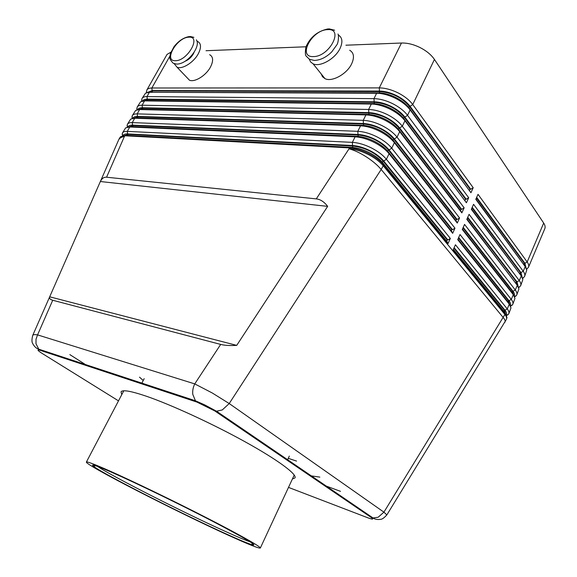 <?xml version="1.0" encoding="UTF-8"?>
<svg xmlns="http://www.w3.org/2000/svg" width="577" height="577" viewBox="0 0 577 577"><rect width="100%" height="100%" fill="white"/><g stroke="black" fill="none" stroke-linecap="round" stroke-linejoin="round"><path stroke-width="0.87" d="M118.501 400.864L41.926 353.283C37.346 350.326 36.777 349.345 40.21 350.326L38.738 349.164L35.983 343.654L36.019 339.197L37.57 334.884C34.822 334.436 33.214 334.588 32.745 335.352L100.355 181.524C101.848 178.437 103.918 177.002 106.572 177.218L316.283 198.885C320.423 199.368 324.216 201.856 327.664 206.364L236.721 345.378C229.942 345.738 224.597 345.421 220.681 344.419L52.723 300.249C50.134 299.535 49.124 298.396 49.68 296.823M38.767 349.186C36.315 348.458 34.281 346.561 32.658 343.488C31.706 341.981 31.735 339.269 32.745 335.367L32.644 335.612M386.835 514.922L383.921 512.16L229.22 403.547L212.257 392.98L194.745 383.9C193.064 387.34 192.408 390.838 192.79 394.394L195.444 400.784L196.916 402.082L214.687 410.86L371.285 517.519C373.99 519.531 372.807 519.61 367.737 517.757L288.493 487.392M525.387 266.848L475.938 199.007M526.585 269.207L528.482 267.252C529.08 265.781 528.647 264.021 527.176 261.965L478.023 194.348L475.794 199.317L525.207 266.603L526.772 270.137L524.58 276.462C525.171 275.02 524.717 273.289 523.238 271.255L473.566 204.308L471.322 209.307L521.262 275.914L522.863 279.506L520.663 285.716C521.233 284.31 520.771 282.6 519.271 280.595L469.072 214.327L466.815 219.361L517.288 285.283L518.925 288.926L516.725 295.027C517.28 293.65 516.804 291.969 515.29 289.979L464.557 224.41L462.285 229.473L513.292 294.696L514.965 298.388L512.758 304.389C513.306 303.048 512.816 301.389 511.28 299.427L460.006 234.55L457.727 239.65L509.275 304.166L510.984 307.902L508.777 313.801C509.311 312.489 508.799 310.866 507.255 308.919L455.433 244.756L453.14 249.884L505.228 313.686L506.981 317.458L506.44 319.312C506.967 318.021 506.447 316.412 504.897 314.479L383.921 512.16L378.137 517.252L373.023 517.966L371.285 517.519M521.507 276.26L471.481 208.953M522.625 278.402L524.58 276.462M517.605 285.723L466.995 218.971M518.644 287.642L520.663 285.716M513.681 295.229L512.34 292.864L462.48 229.04M514.626 296.939L516.725 295.027M509.736 304.779L508.33 302.312L457.936 239.174M510.587 306.279L512.758 304.389M505.762 314.386L504.291 311.811L453.371 249.372M506.519 315.669L508.777 313.801M106.572 177.218L124.38 136.511C121.862 136.396 120.254 136.922 119.554 138.098L120.636 136.626L124.798 135.783L349.619 147.907C355.403 148.289 361.649 150.107 368.364 153.381C375.021 156.756 380.135 160.579 383.712 164.856L448.019 243.617L450.341 238.452L386.395 159.281C382.839 154.982 377.74 151.145 371.098 147.777C364.397 144.51 358.151 142.707 352.359 142.36L127.293 131.376C124.762 131.275 123.146 131.816 122.447 133.013L125.656 127.842L129.775 126.99L355.093 136.828C360.885 137.146 367.131 138.934 373.817 142.194C380.452 145.555 385.537 149.4 389.071 153.72L452.664 233.31L454.972 228.182L391.74 148.181C388.22 143.839 383.15 139.987 376.536 136.634C369.85 133.381 363.618 131.606 357.819 131.318L132.256 122.605C129.717 122.533 128.094 123.103 127.373 124.329L130.662 119.1L134.73 118.242L360.538 125.822C366.337 126.082 372.569 127.842 379.233 131.087C385.84 134.441 390.896 138.3 394.394 142.656L457.272 223.068L459.573 217.969L397.041 137.16C393.564 132.775 388.523 128.909 381.931 125.562C375.274 122.317 369.042 120.586 363.243 120.348L137.189 113.885C134.65 113.835 133.006 114.434 132.27 115.688L135.638 110.409L139.648 109.543L365.941 114.895C371.747 115.097 377.971 116.821 384.614 120.052C391.199 123.399 396.219 127.272 399.681 131.671L461.86 212.891L464.146 207.821L402.313 126.212C398.873 121.783 393.867 117.903 387.297 114.563C380.661 111.339 374.437 109.637 368.624 109.457L142.101 105.209C139.555 105.187 137.896 105.815 137.146 107.098L140.593 101.761L144.546 100.888L371.307 104.04C377.12 104.185 383.337 105.872 389.958 109.096C396.522 112.428 401.513 116.323 404.931 120.766L466.418 202.772L468.69 197.738L407.542 115.335C404.145 110.871 399.169 106.976 392.62 103.644C386.006 100.427 379.789 98.761 373.975 98.638L146.984 96.583C144.43 96.583 142.764 97.239 141.992 98.552L145.527 93.157L149.414 92.284L376.637 93.258C382.457 93.351 388.667 95.003 395.267 98.213C401.801 101.538 406.763 105.447 410.146 109.926L470.947 192.718L409.216 108.094C406.121 103.99 401.585 100.412 395.613 97.376C389.576 94.44 383.893 92.933 378.562 92.847L148.787 92.298M470.947 192.718L473.205 187.713L412.743 104.538L434.445 59.438C431.235 54.772 426.417 50.798 419.991 47.516C413.493 44.364 407.319 42.864 401.462 43.023L379.284 87.892L151.845 88C149.277 88.029 147.604 88.707 146.81 90.055L146.471 92.709M410.081 106.305L412.743 104.538C409.374 100.03 404.434 96.121 397.906 92.803C391.314 89.594 385.111 87.956 379.284 87.892L379.442 91.058C384.78 91.137 390.463 92.645 396.486 95.573C402.457 98.617 406.987 102.187 410.081 106.305L470.745 189.242L470.06 189.184L469.555 190.309M170.879 52.168L167.02 54.433L146.81 90.055M147.51 92.435L152.148 90.539L379.442 91.058M122.447 133.013L122.403 135.905M127.373 124.329L127.257 127.164M132.27 115.688L132.09 118.48M137.146 107.098L136.9 109.839M466.418 202.772L404.008 118.905C400.878 114.83 396.312 111.274 390.319 108.224C384.268 105.281 378.577 103.737 373.254 103.608L146.486 100.549L143.803 100.903M141.992 98.552L141.697 101.249M142.649 101.018C143.327 99.742 144.87 99.107 147.301 99.114L374.141 101.804C379.464 101.934 385.155 103.471 391.206 106.413C397.192 109.457 401.758 113.02 404.881 117.095L466.223 199.26L465.545 199.195L404.167 117.081C396.442 108.325 386.576 103.413 374.56 102.353L147.748 99.554L143.572 100.917M461.86 212.891L460.915 211.023L398.772 129.789C395.598 125.75 391.011 122.209 384.989 119.15C378.916 116.193 373.225 114.621 367.902 114.434L141.603 109.19L138.797 109.551M137.766 109.652C138.401 108.346 139.951 107.711 142.418 107.748L368.797 112.623C374.12 112.803 379.81 114.369 385.883 117.326C391.898 120.377 396.486 123.925 399.645 127.964L461.679 209.343L460.994 209.271L398.931 127.943C391.134 119.251 381.231 114.325 369.222 113.171L142.872 108.18L138.66 109.558M457.272 223.068L456.335 221.179L393.492 140.738C390.29 136.742 385.667 133.215 379.63 130.15C373.535 127.178 367.83 125.577 362.522 125.339L136.691 117.867L133.77 118.242M132.861 118.328C133.446 117.001 134.996 116.366 137.514 116.417L363.416 123.521C368.732 123.745 374.437 125.346 380.524 128.31C386.561 131.376 391.177 134.91 394.372 138.913L457.099 219.484L456.421 219.411L393.658 138.877C385.782 130.258 375.851 125.317 363.849 124.055L137.968 116.85L133.727 118.249M452.664 233.31L451.726 231.399L388.177 151.773C384.938 147.813 380.286 144.3 374.228 141.221C368.112 138.242 362.406 136.612 357.098 136.323L131.758 126.601L128.721 126.983M127.935 127.048C128.462 125.692 130.013 125.058 132.58 125.144L358.007 134.484C363.308 134.766 369.02 136.396 375.129 139.374C381.188 142.447 385.833 145.967 389.064 149.926L452.498 229.689L451.82 229.61L388.35 149.89C380.402 141.343 370.427 136.381 358.44 135.018L133.042 125.57L128.772 126.983M448.019 243.617L447.096 241.676L382.825 162.88C379.551 158.956 374.87 155.458 368.79 152.371C362.652 149.385 356.939 147.719 351.638 147.373L126.796 135.379L123.651 135.768M122.988 135.819C123.456 134.441 125 133.799 127.625 133.914L352.554 145.527C357.848 145.858 363.568 147.524 369.698 150.51C375.778 153.59 380.452 157.095 383.719 161.019L447.867 239.96L447.189 239.873L383.005 160.976C374.978 152.501 364.974 147.524 352.994 146.053L128.087 134.34L123.795 135.768M309.272 59.186L310.614 61.963L313.066 63.802C319.91 67.358 334.956 59.005 339.925 48.692C342.998 42.107 342.457 37.534 338.288 34.973M349.698 50.235C353.968 52.81 354.595 57.397 351.573 63.989C346.727 74.188 331.847 82.295 324.995 78.652L322.5 76.734L321.151 73.863M185.08 61.263C188.441 59.921 191.175 57.512 193.288 54.029L194.031 52.442M196.916 41.191L197.579 41.414C201.229 43.383 201.452 47.53 198.243 53.849C193.677 62.424 182.26 69.586 177.081 67.249L174.139 63.643M186.667 77.282L189.444 80.189C194.651 82.59 205.975 75.601 210.439 67.112C213.569 60.852 213.302 56.719 209.639 54.7M109.031 470.652C132.602 481.088 173.814 500.995 207.157 518.088C240.566 535.218 261.114 546.924 260.335 548.035C258.943 548.576 248.557 544.436 229.17 535.615C177.824 512.39 84.574 464.636 86.384 462.062C86.838 461.326 94.39 464.189 109.031 470.652M121.74 394.682L121.04 391.891C122.338 389.547 130.618 390.939 145.873 396.06C170.453 404.427 212.026 423.504 244.843 441.65C277.732 459.819 297.011 474.186 295.027 477.886L292.388 479.018M123.492 391.35L123.189 390.853M97.578 466.432C111.21 475.888 183.875 512.737 225.21 531.359C237.032 536.718 245.319 540.195 250.057 541.796M225.47 533.617C181.567 513.739 103.434 474.034 93.64 466.375C89.687 463.295 96.424 465.589 113.857 473.263C137.679 483.822 180.442 504.579 212.17 521.038C244.958 538.204 258.402 546.152 252.502 544.89C248.326 543.671 239.318 539.913 225.47 533.617M139.526 377.163L143.219 380.51M294.551 475.542L293.967 475.607M309.842 475.672L319.86 477.129M288.269 458.333L296.549 461.081M323.812 485.185L340.488 491.33M87.747 366.027L69.846 354.61M206.018 50.711L305.954 46.78M345.911 45.208L401.462 43.023M434.445 59.438L543.685 223.068L527.176 261.965L524.904 263.292L526.13 268.089M528.482 267.252L544.803 228.687C545.46 227.078 545.085 225.21 543.685 223.068M118.523 140.189L100.355 181.524L327.664 206.364M49.68 296.809L236.721 345.378M450.341 238.452L447.867 239.96M454.972 228.182L452.498 229.689M459.573 217.969L457.099 219.484M464.146 207.821L461.679 209.343M468.69 197.738L466.223 199.26M447.189 239.873L446.627 241.107M451.82 229.61L451.272 230.822M456.421 219.411L455.888 220.602M460.994 209.271L460.468 210.439M465.545 199.195L465.026 200.342M473.205 187.713L470.745 189.242M470.06 189.184L409.367 106.291C401.715 97.463 391.884 92.572 379.861 91.613L152.595 90.978L148.469 92.32M454.135 247.67L504.969 310.224C506.548 312.207 506.952 313.816 506.195 315.049M458.693 237.479L509.001 300.732C510.522 302.687 510.933 304.295 510.227 305.558M463.23 227.36L513.011 291.291C514.489 293.224 514.9 294.833 514.244 296.124M467.745 217.298L516.999 281.908L518.233 286.733M472.224 207.294L520.959 272.575L522.192 277.386M453.919 248.146L504.32 310.109L505.726 314.335M458.477 237.969L508.351 300.624L509.751 304.807M463.006 227.857L512.362 291.19L513.761 295.337M467.514 217.81L516.35 281.807L517.735 285.911M471.986 207.821L520.317 272.481L521.695 276.534M476.681 197.356L524.904 263.292M476.436 197.889L524.262 263.206L525.625 267.201M369.388 518.355L367.737 517.757M327.498 29.636C344.361 27.963 329.575 56.734 313.484 56.575C297.105 57.585 311.703 29.86 327.498 29.636M504.291 311.811L505.228 313.686L504.897 314.479L383.265 165.787C379.68 161.517 374.567 157.687 367.91 154.311C361.195 151.044 354.942 149.219 349.157 148.837C354.365 150.229 360.113 152.927 366.417 156.937C372.677 161.019 377.596 165.202 381.188 169.472L503.281 317.602C504.882 319.571 505.474 321.043 505.055 322.016L504.882 322.298M373.023 517.966L216.541 411.228L222.275 409.944L229.22 403.547L381.188 169.472L383.712 164.856L382.825 162.88M220.681 344.419L194.745 383.9L37.57 334.884L52.723 300.249M119.554 138.098L118.689 139.814C119.583 138.083 121.48 136.98 124.38 136.511L124.798 135.783L126.796 135.379M41.926 353.283L40.332 352.251M524.248 264.836L525.207 266.603L523.238 271.255L520.959 272.575M520.303 274.125L521.262 275.914L519.271 280.595L516.999 281.908M516.336 283.466L517.288 285.283L515.29 289.979L513.011 291.291M512.34 292.864L513.292 294.696L511.28 299.427L509.001 300.732M508.33 302.312L509.275 304.166L507.255 308.919L504.969 310.224M378.562 92.847L376.637 93.258L373.975 98.638L374.141 101.804M152.148 90.539L151.845 88L169.862 56.171M357.098 136.323L355.093 136.828L352.359 142.36L352.554 145.527M351.638 147.373L349.619 147.907L316.283 198.885M362.522 125.339L360.538 125.822L357.819 131.318L358.007 134.484M367.902 114.434L365.941 114.895L363.243 120.348L363.416 123.521M373.254 103.608L371.307 104.04L368.624 109.457L368.797 112.623M127.625 133.914L127.293 131.376L129.775 126.99L131.758 126.601M132.58 125.144L132.256 122.605L134.73 118.242L136.691 117.867M137.514 116.417L137.189 113.885L139.648 109.543L141.603 109.19M142.418 107.748L142.101 105.209L144.546 100.888L146.486 100.549M147.301 99.114L146.984 96.583L149.414 92.284L151.347 91.959M404.881 117.095L407.542 115.335L410.146 109.926L409.216 108.094M399.645 127.964L402.313 126.212L404.931 120.766L404.008 118.905M394.372 138.913L397.041 137.16L399.681 131.671L398.772 129.789M389.064 149.926L391.74 148.181L394.394 142.656L393.492 140.738M383.719 161.019L386.395 159.281L389.071 153.72L388.177 151.773M188.78 37.188C176.829 37.289 163.046 61.537 175.531 60.7C187.648 60.895 201.64 35.846 188.78 37.188M383.005 160.976L382.356 162.325M352.994 146.053L352.316 147.423M128.087 134.34L127.481 135.415M388.35 149.89L387.715 151.21M358.44 135.018L357.776 136.36M133.042 125.57L132.443 126.63M393.658 138.877L393.031 140.175M363.849 124.055L363.2 125.375M137.968 116.85L137.384 117.896M398.931 127.943L398.318 129.212M369.222 113.171L368.588 114.462M142.872 108.18L142.295 109.204M404.167 117.081L403.568 118.328M374.56 102.353L373.932 103.622M147.748 99.554L147.178 100.564M409.367 106.291L408.776 107.517M379.861 91.613L379.248 92.861M152.595 90.978L152.04 91.967M504.32 310.109L503.836 311.248M508.351 300.624L507.875 301.742M512.362 291.19L511.893 292.294M516.35 281.807L515.888 282.889M520.317 272.481L519.863 273.541M524.262 263.206L523.815 264.244M216.541 411.228L214.687 410.86M40.21 350.326L196.916 402.082M334.631 30.213L329.041 28.85M196.36 39.813C201.25 46.434 187.15 64.718 176.425 64.061L173.302 63.29C168.001 57.844 170.143 57.166 170.366 53.639L174.023 46.694C178.589 40.866 183.738 37.476 189.465 36.524M337.963 34.05C338.843 34.151 338.692 42.554 336.766 44.956L331.681 51.959C326.164 57.375 320.358 60.21 314.27 60.441L309.402 59.251L306.221 56.157C305.233 55.414 305.118 52.363 305.868 47.018C310.26 37.058 317.703 31.021 328.198 28.886M146.717 92.63L146.385 91.671M141.971 101.17L141.589 100.045M137.203 109.76L136.763 108.462M132.407 118.408L131.909 116.929M127.589 127.099L127.034 125.447M122.735 135.847L122.129 134.023M313.066 63.802L324.995 78.652M260.335 548.035L294.234 475.044M95.544 465.711L93.64 466.375M144.178 378.663L141.516 383.784M289.315 456.097L287.324 460.338M251.875 542.979L252.502 544.89M86.384 462.062L123.781 390.802M177.081 67.249L189.444 80.189M193.894 37.354L190.302 36.495M506.354 315.338L508.121 314.732M510.436 305.954L512.023 305.413M514.496 296.621L515.896 296.145M518.528 287.353L519.747 286.942M522.531 278.128L523.57 277.782M526.505 268.969L527.371 268.68M373.002 517.966C374.812 519.293 377.315 519.754 380.495 519.35C382.118 519.336 384.253 517.829 386.9 514.821L506.44 319.312M38.738 349.164L195.444 400.784L204.489 404.78L216.512 411.221"/></g></svg>
